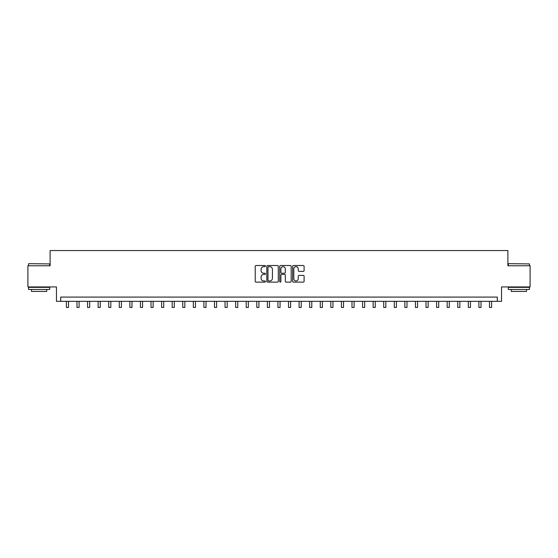 <?xml version="1.0" encoding="UTF-8"?>
<svg xmlns="http://www.w3.org/2000/svg" width="558" height="558" viewBox="0 0 558 558"><rect width="100%" height="100%" fill="white"/><g stroke="black" fill="none" stroke-linecap="round" stroke-linejoin="round"><path stroke-width="0.84" d="M265.462 266.096A0.579 0.579 0 0 0 264.883 265.51L256.052 265.51A0.83 0.83 0 0 0 255.222 266.34L255.222 281.295A0.83 0.83 0 0 0 256.052 282.125L264.883 282.125A0.579 0.579 0 0 0 265.462 281.539A0.579 0.579 0 0 0 264.883 280.96L263.739 280.96A2.657 2.657 0 0 1 261.081 278.303L261.081 277.054A2.657 2.657 0 0 1 263.739 274.397L264.883 274.397A0.579 0.579 0 0 0 265.462 273.818A0.579 0.579 0 0 0 264.883 273.239L263.739 273.239A2.657 2.657 0 0 1 261.081 270.581L261.081 269.333A2.657 2.657 0 0 1 263.739 266.675L264.883 266.675A0.579 0.579 0 0 0 265.462 266.096M303.273 271.369A0.83 0.83 0 0 0 304.103 270.539L304.103 266.34A0.83 0.83 0 0 0 303.273 265.51L293.473 265.51A0.83 0.83 0 0 0 292.643 266.34L292.643 281.295A0.83 0.83 0 0 0 293.473 282.125L303.273 282.125A0.83 0.83 0 0 0 304.103 281.295L304.103 276.224A0.83 0.83 0 0 0 303.273 275.394L299.081 275.394A0.83 0.83 0 0 0 298.251 276.224L298.251 278.735A2.225 2.225 0 0 1 296.026 280.96A2.225 2.225 0 0 1 293.808 278.735L293.808 268.893A2.225 2.225 0 0 1 296.026 266.675A2.225 2.225 0 0 1 298.251 268.893L298.251 270.539A0.83 0.83 0 0 0 299.081 271.369L303.273 271.369M497.311 301.32L501.544 301.32L501.544 286.931L530.1 286.931L530.1 265.775L507.892 265.775L507.892 250.549L50.108 250.549L50.108 265.775L27.9 265.775L27.9 286.931L56.456 286.931L56.456 301.32L497.311 301.32L497.311 297.086L60.689 297.086L60.689 301.32M278.275 266.34A0.83 0.83 0 0 0 277.445 265.51L267.645 265.51A0.83 0.83 0 0 0 266.815 266.34L266.815 281.295A0.83 0.83 0 0 0 267.645 282.125L277.445 282.125A0.83 0.83 0 0 0 278.275 281.295L278.275 266.34M280.555 265.51L290.355 265.51A0.83 0.83 0 0 1 291.185 266.34L291.185 281.295A0.83 0.83 0 0 1 290.355 282.125L286.163 282.125A0.83 0.83 0 0 1 285.333 281.295L285.333 275.227A0.83 0.83 0 0 0 284.503 274.397L281.72 274.397A0.83 0.83 0 0 0 280.89 275.227L280.89 281.539A0.579 0.579 0 0 1 280.311 282.125A0.579 0.579 0 0 1 279.725 281.539L279.725 266.34A0.83 0.83 0 0 1 280.555 265.51M268.558 266.675A0.579 0.579 0 0 0 267.973 267.254L267.973 280.381A0.579 0.579 0 0 0 268.558 280.96L269.758 280.96A2.657 2.657 0 0 0 272.416 278.303L272.416 269.333A2.657 2.657 0 0 0 269.758 266.675L268.558 266.675M285.333 268.935A2.225 2.225 0 0 0 283.108 266.717A2.225 2.225 0 0 0 280.89 268.935L280.89 272.409A0.83 0.83 0 0 0 281.72 273.239L284.503 273.239A0.83 0.83 0 0 0 285.333 272.409L285.333 268.935M66.402 301.32L66.402 307.451L68.515 307.451L68.515 301.32M76.976 301.32L76.976 307.451L79.097 307.451L79.097 301.32M87.557 301.32L87.557 307.451L89.671 307.451L89.671 301.32M98.131 301.32L98.131 307.451L100.245 307.451L100.245 301.32M108.712 301.32L108.712 307.451L110.826 307.451L110.826 301.32M28.786 263.662L49.69 263.92L28.786 263.662M39.109 289.469L28.535 289.469L28.535 287.356L49.69 287.356L49.69 289.469L39.109 289.469M46.726 289.469L46.726 291.416L31.499 291.416L31.499 289.469M508.568 263.662L529.465 263.92L508.568 263.662M518.891 289.469L508.31 289.469L508.31 287.356L529.465 287.356L529.465 289.469L518.891 289.469M526.501 289.469L526.501 291.416L511.274 291.416L511.274 289.469M119.286 301.32L119.286 307.451L121.4 307.451L121.4 301.32M129.861 301.32L129.861 307.451L131.981 307.451L131.981 301.32M140.442 301.32L140.442 307.451L142.555 307.451L142.555 301.32M151.016 301.32L151.016 307.451L153.136 307.451L153.136 301.32M161.597 301.32L161.597 307.451L163.71 307.451L163.71 301.32M172.171 301.32L172.171 307.451L174.284 307.451L174.284 301.32M182.752 301.32L182.752 307.451L184.865 307.451L184.865 301.32M193.326 301.32L193.326 307.451L195.439 307.451L195.439 301.32M203.9 301.32L203.9 307.451L206.021 307.451L206.021 301.32M214.481 301.32L214.481 307.451L216.595 307.451L216.595 301.32M225.055 301.32L225.055 307.451L227.176 307.451L227.176 301.32M235.636 301.32L235.636 307.451L237.75 307.451L237.75 301.32M246.211 301.32L246.211 307.451L248.324 307.451L248.324 301.32M256.792 301.32L256.792 307.451L258.905 307.451L258.905 301.32M267.366 301.32L267.366 307.451L269.479 307.451L269.479 301.32M277.94 301.32L277.94 307.451L280.06 307.451L280.06 301.32M288.521 301.32L288.521 307.451L290.634 307.451L290.634 301.32M299.095 301.32L299.095 307.451L301.208 307.451L301.208 301.32M309.676 301.32L309.676 307.451L311.789 307.451L311.789 301.32M320.25 301.32L320.25 307.451L322.364 307.451L322.364 301.32M330.824 301.32L330.824 307.451L332.945 307.451L332.945 301.32M341.405 301.32L341.405 307.451L343.519 307.451L343.519 301.32M351.979 301.32L351.979 307.451L354.1 307.451L354.1 301.32M362.56 301.32L362.56 307.451L364.674 307.451L364.674 301.32M373.135 301.32L373.135 307.451L375.248 307.451L375.248 301.32M383.716 301.32L383.716 307.451L385.829 307.451L385.829 301.32M394.29 301.32L394.29 307.451L396.403 307.451L396.403 301.32M404.864 301.32L404.864 307.451L406.984 307.451L406.984 301.32M415.445 301.32L415.445 307.451L417.558 307.451L417.558 301.32M426.019 301.32L426.019 307.451L428.139 307.451L428.139 301.32M436.6 301.32L436.6 307.451L438.714 307.451L438.714 301.32M447.174 301.32L447.174 307.451L449.288 307.451L449.288 301.32M457.755 301.32L457.755 307.451L459.869 307.451L459.869 301.32M468.329 301.32L468.329 307.451L470.443 307.451L470.443 301.32M478.904 301.32L478.904 307.451L481.024 307.451L481.024 301.32M489.485 301.32L489.485 307.451L491.598 307.451L491.598 301.32M28.535 265.775L28.535 263.92M33.354 287.356L33.354 286.931M44.863 287.356L44.863 286.931M49.69 265.775L49.69 263.92M508.31 265.775L508.31 263.92M513.137 287.356L513.137 286.931M524.646 287.356L524.646 286.931M529.465 265.775L529.465 263.92"/></g></svg>
